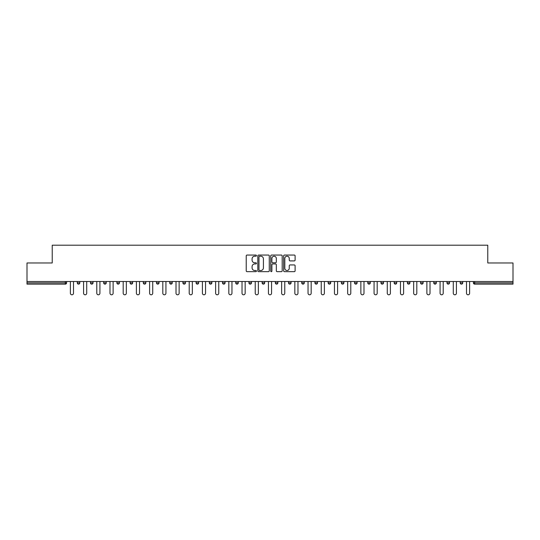 <?xml version="1.0" encoding="UTF-8"?>
<svg xmlns="http://www.w3.org/2000/svg" width="540" height="540" viewBox="0 0 540 540"><rect width="100%" height="100%" fill="white"/><g stroke="black" fill="none" stroke-linecap="round" stroke-linejoin="round"><path stroke-width="0.81" d="M256.459 255.629A0.581 0.581 0 0 0 255.879 255.049L247.05 255.049A0.83 0.83 0 0 0 246.22 255.879L246.22 270.83A0.83 0.83 0 0 0 247.05 271.661L255.879 271.661A0.581 0.581 0 0 0 256.459 271.08A0.581 0.581 0 0 0 255.879 270.5L254.732 270.5A2.659 2.659 0 0 1 252.079 267.84L252.079 266.598A2.659 2.659 0 0 1 254.732 263.939L255.879 263.939A0.581 0.581 0 0 0 256.459 263.358A0.581 0.581 0 0 0 255.879 262.778L254.732 262.778A2.659 2.659 0 0 1 252.079 260.118L252.079 258.869A2.659 2.659 0 0 1 254.732 256.21L255.879 256.21A0.581 0.581 0 0 0 256.459 255.629M294.28 260.908A0.83 0.83 0 0 0 295.11 260.078L295.11 255.879A0.83 0.83 0 0 0 294.28 255.049L284.479 255.049A0.83 0.83 0 0 0 283.649 255.879L283.649 270.83A0.83 0.83 0 0 0 284.479 271.661L294.28 271.661A0.83 0.83 0 0 0 295.11 270.83L295.11 265.768A0.83 0.83 0 0 0 294.28 264.938L290.081 264.938A0.83 0.83 0 0 0 289.251 265.768L289.251 268.279A2.221 2.221 0 0 1 287.03 270.5A2.221 2.221 0 0 1 284.81 268.279L284.81 258.431A2.221 2.221 0 0 1 287.03 256.21A2.221 2.221 0 0 1 289.251 258.431L289.251 260.078A0.83 0.83 0 0 0 290.081 260.908L294.28 260.908M27 281.509L27 262.973L52.225 262.973L52.225 245.201L487.775 245.201L487.775 262.973L513 262.973L513 281.509L27 281.509L27 282.865L65.34 282.865L65.34 281.509M269.271 255.879A0.83 0.83 0 0 0 268.441 255.049L258.64 255.049A0.83 0.83 0 0 0 257.81 255.879L257.81 270.83A0.83 0.83 0 0 0 258.64 271.661L268.441 271.661A0.83 0.83 0 0 0 269.271 270.83L269.271 255.879M271.559 255.049L281.36 255.049A0.83 0.83 0 0 1 282.191 255.879L282.191 270.83A0.83 0.83 0 0 1 281.36 271.661L277.168 271.661A0.83 0.83 0 0 1 276.332 270.83L276.332 264.769A0.83 0.83 0 0 0 275.501 263.939L272.72 263.939A0.83 0.83 0 0 0 271.89 264.769L271.89 271.08A0.581 0.581 0 0 1 271.31 271.661A0.581 0.581 0 0 1 270.729 271.08L270.729 255.879A0.83 0.83 0 0 1 271.559 255.049M66.609 281.509L66.609 282.865A1.269 1.269 0 0 1 65.34 284.135L27 284.135L27 282.865M513 281.509L513 284.135L474.66 284.135A1.269 1.269 0 0 1 473.391 282.865L473.391 281.509M77.274 282.865L79.812 282.865A1.269 1.269 0 0 1 78.543 284.135A1.269 1.269 0 0 0 79.812 282.865L79.812 281.509L79.812 282.865A1.269 1.269 0 0 1 78.543 284.135A1.269 1.269 0 0 1 77.274 282.865L77.274 281.509M65.34 284.135A1.269 1.269 0 0 0 66.609 282.865A1.269 1.269 0 0 1 65.34 284.135L65.34 282.865L66.609 282.865M90.477 281.509L90.477 282.865L90.477 281.509M93.022 281.509L93.022 282.865A1.269 1.269 0 0 1 91.746 284.135A1.269 1.269 0 0 1 90.477 282.865A1.269 1.269 0 0 0 91.746 284.135A1.269 1.269 0 0 0 93.022 282.865A1.269 1.269 0 0 1 91.746 284.135A1.269 1.269 0 0 1 90.477 282.865L93.022 282.865M106.225 281.509L106.225 282.865L103.687 282.865A1.269 1.269 0 0 0 104.956 284.135A1.269 1.269 0 0 1 103.687 282.865L103.687 281.509M116.89 281.509L116.89 282.865L116.89 281.509M119.428 281.509L119.428 282.865L119.428 281.509M130.093 282.865A1.269 1.269 0 0 0 131.362 284.135A1.269 1.269 0 0 0 132.631 282.865L132.631 281.509L132.631 282.865L130.093 282.865A1.269 1.269 0 0 0 131.362 284.135A1.269 1.269 0 0 1 130.093 282.865L130.093 281.509M145.834 281.509L145.834 282.865A1.269 1.269 0 0 1 144.565 284.135A1.269 1.269 0 0 1 143.296 282.865L143.296 281.509M159.037 281.509L159.037 282.865A1.269 1.269 0 0 1 157.768 284.135A1.269 1.269 0 0 1 156.499 282.865L156.499 281.509M172.24 281.509L172.24 282.865A1.269 1.269 0 0 1 170.971 284.135A1.269 1.269 0 0 1 169.702 282.865L169.702 281.509M185.443 281.509L185.443 282.865A1.269 1.269 0 0 1 184.174 284.135A1.269 1.269 0 0 1 182.905 282.865L182.905 281.509M196.108 281.509L196.108 282.865L196.108 281.509M198.646 281.509L198.646 282.865L198.646 281.509M211.856 281.509L211.856 282.865A1.269 1.269 0 0 1 210.58 284.135A1.269 1.269 0 0 1 209.311 282.865L209.311 281.509M222.521 281.509L222.521 282.865L222.521 281.509M225.059 281.509L225.059 282.865L225.059 281.509M238.262 281.509L238.262 282.865L235.724 282.865A1.269 1.269 0 0 0 236.993 284.135A1.269 1.269 0 0 1 235.724 282.865L235.724 281.509M250.196 284.135A1.269 1.269 0 0 0 251.465 282.865L251.465 281.509L251.465 282.865A1.269 1.269 0 0 1 250.196 284.135A1.269 1.269 0 0 1 248.927 282.865L248.927 281.509M264.668 281.509L264.668 282.865A1.269 1.269 0 0 1 263.399 284.135A1.269 1.269 0 0 1 262.13 282.865L262.13 281.509M275.332 281.509L275.332 282.865L275.332 281.509M277.871 281.509L277.871 282.865A1.269 1.269 0 0 1 276.601 284.135A1.269 1.269 0 0 1 275.332 282.865L277.871 282.865A1.269 1.269 0 0 1 276.601 284.135M291.074 281.509L291.074 282.865A1.269 1.269 0 0 1 289.805 284.135A1.269 1.269 0 0 1 288.536 282.865L288.536 281.509M301.738 282.865L304.276 282.865A1.269 1.269 0 0 1 303.007 284.135A1.269 1.269 0 0 0 304.276 282.865L304.276 281.509L304.276 282.865A1.269 1.269 0 0 1 303.007 284.135A1.269 1.269 0 0 1 301.738 282.865L301.738 281.509M317.48 281.509L317.48 282.865A1.269 1.269 0 0 1 316.211 284.135A1.269 1.269 0 0 1 314.942 282.865L314.942 281.509M328.144 281.509L328.144 282.865L328.144 281.509M330.689 281.509L330.689 282.865L330.689 281.509M341.354 281.509L341.354 282.865L341.354 281.509M343.892 281.509L343.892 282.865A1.269 1.269 0 0 1 342.623 284.135A1.269 1.269 0 0 1 341.354 282.865L343.892 282.865A1.269 1.269 0 0 1 342.623 284.135M354.557 281.509L354.557 282.865L354.557 281.509M357.095 281.509L357.095 282.865L357.095 281.509M367.76 281.509L367.76 282.865L367.76 281.509M370.298 281.509L370.298 282.865A1.269 1.269 0 0 1 369.029 284.135A1.269 1.269 0 0 1 367.76 282.865A1.269 1.269 0 0 0 369.029 284.135A1.269 1.269 0 0 0 370.298 282.865A1.269 1.269 0 0 1 369.029 284.135A1.269 1.269 0 0 1 367.76 282.865L370.298 282.865M383.501 281.509L383.501 282.865A1.269 1.269 0 0 1 382.232 284.135A1.269 1.269 0 0 1 380.963 282.865L380.963 281.509M396.704 281.509L396.704 282.865L394.166 282.865A1.269 1.269 0 0 0 395.435 284.135A1.269 1.269 0 0 1 394.166 282.865L394.166 281.509M409.907 281.509L409.907 282.865A1.269 1.269 0 0 1 408.638 284.135A1.269 1.269 0 0 1 407.369 282.865L407.369 281.509M420.572 281.509L420.572 282.865L420.572 281.509M423.11 281.509L423.11 282.865A1.269 1.269 0 0 1 421.841 284.135A1.269 1.269 0 0 1 420.572 282.865A1.269 1.269 0 0 0 421.841 284.135A1.269 1.269 0 0 1 420.572 282.865L423.11 282.865A1.269 1.269 0 0 1 421.841 284.135M436.313 281.509L436.313 282.865A1.269 1.269 0 0 1 435.044 284.135A1.269 1.269 0 0 1 433.775 282.865L433.775 281.509M449.523 281.509L449.523 282.865L446.978 282.865A1.269 1.269 0 0 0 448.254 284.135A1.269 1.269 0 0 1 446.978 282.865L446.978 281.509M462.726 281.509L462.726 282.865A1.269 1.269 0 0 1 461.457 284.135A1.269 1.269 0 0 1 460.188 282.865L460.188 281.509M106.225 282.865A1.269 1.269 0 0 1 104.956 284.135A1.269 1.269 0 0 0 106.225 282.865A1.269 1.269 0 0 1 104.956 284.135A1.269 1.269 0 0 1 103.687 282.865M118.159 284.135A1.269 1.269 0 0 1 116.89 282.865A1.269 1.269 0 0 0 118.159 284.135A1.269 1.269 0 0 0 119.428 282.865A1.269 1.269 0 0 1 118.159 284.135A1.269 1.269 0 0 1 116.89 282.865L119.428 282.865A1.269 1.269 0 0 1 118.159 284.135M197.377 284.135A1.269 1.269 0 0 1 196.108 282.865L198.646 282.865A1.269 1.269 0 0 1 197.377 284.135A1.269 1.269 0 0 0 198.646 282.865M223.79 284.135A1.269 1.269 0 0 1 222.521 282.865L225.059 282.865A1.269 1.269 0 0 1 223.79 284.135A1.269 1.269 0 0 0 225.059 282.865M236.993 284.135A1.269 1.269 0 0 0 238.262 282.865A1.269 1.269 0 0 1 236.993 284.135A1.269 1.269 0 0 1 235.724 282.865M329.42 284.135A1.269 1.269 0 0 1 328.144 282.865L330.689 282.865A1.269 1.269 0 0 1 329.42 284.135A1.269 1.269 0 0 0 330.689 282.865A1.269 1.269 0 0 1 329.42 284.135M355.826 284.135A1.269 1.269 0 0 1 354.557 282.865A1.269 1.269 0 0 0 355.826 284.135A1.269 1.269 0 0 0 357.095 282.865A1.269 1.269 0 0 1 355.826 284.135A1.269 1.269 0 0 1 354.557 282.865L357.095 282.865M395.435 284.135A1.269 1.269 0 0 0 396.704 282.865A1.269 1.269 0 0 1 395.435 284.135A1.269 1.269 0 0 1 394.166 282.865M448.254 284.135A1.269 1.269 0 0 0 449.523 282.865A1.269 1.269 0 0 1 448.254 284.135A1.269 1.269 0 0 1 446.978 282.865M474.66 281.509L474.66 284.135A1.269 1.269 0 0 1 473.391 282.865L513 282.865M259.551 256.21A0.581 0.581 0 0 0 258.971 256.79L258.971 269.919A0.581 0.581 0 0 0 259.551 270.5L260.759 270.5A2.659 2.659 0 0 0 263.419 267.84L263.419 258.869A2.659 2.659 0 0 0 260.759 256.21L259.551 256.21M276.332 258.478A2.221 2.221 0 0 0 274.111 256.25A2.221 2.221 0 0 0 271.89 258.478L271.89 261.941A0.83 0.83 0 0 0 272.72 262.778L275.501 262.778A0.83 0.83 0 0 0 276.332 261.941L276.332 258.478M70.376 281.509L70.376 293.234A1.566 1.566 0 0 0 71.942 294.8A1.566 1.566 0 0 0 73.508 293.234L73.508 281.509M83.579 281.509L83.579 293.234A1.566 1.566 0 0 0 85.145 294.8A1.566 1.566 0 0 0 86.711 293.234L86.711 281.509M96.788 281.509L96.788 293.234A1.566 1.566 0 0 0 98.354 294.8A1.566 1.566 0 0 0 99.92 293.234L99.92 281.509M109.991 281.509L109.991 293.234A1.566 1.566 0 0 0 111.557 294.8A1.566 1.566 0 0 0 113.123 293.234L113.123 281.509M123.194 281.509L123.194 293.234A1.566 1.566 0 0 0 124.76 294.8A1.566 1.566 0 0 0 126.326 293.234L126.326 281.509M136.397 281.509L136.397 293.234A1.566 1.566 0 0 0 137.963 294.8A1.566 1.566 0 0 0 139.529 293.234L139.529 281.509M149.6 281.509L149.6 293.234A1.566 1.566 0 0 0 151.166 294.8A1.566 1.566 0 0 0 152.732 293.234L152.732 281.509M162.803 281.509L162.803 293.234A1.566 1.566 0 0 0 164.369 294.8A1.566 1.566 0 0 0 165.935 293.234L165.935 281.509M176.006 281.509L176.006 293.234A1.566 1.566 0 0 0 177.572 294.8A1.566 1.566 0 0 0 179.138 293.234L179.138 281.509M189.209 281.509L189.209 293.234A1.566 1.566 0 0 0 190.775 294.8A1.566 1.566 0 0 0 192.341 293.234L192.341 281.509M202.412 281.509L202.412 293.234A1.566 1.566 0 0 0 203.978 294.8A1.566 1.566 0 0 0 205.544 293.234L205.544 281.509M215.622 281.509L215.622 293.234A1.566 1.566 0 0 0 217.188 294.8A1.566 1.566 0 0 0 218.754 293.234L218.754 281.509M228.825 281.509L228.825 293.234A1.566 1.566 0 0 0 230.391 294.8A1.566 1.566 0 0 0 231.957 293.234L231.957 281.509M242.028 281.509L242.028 293.234A1.566 1.566 0 0 0 243.594 294.8A1.566 1.566 0 0 0 245.16 293.234L245.16 281.509M255.231 281.509L255.231 293.234A1.566 1.566 0 0 0 256.797 294.8A1.566 1.566 0 0 0 258.363 293.234L258.363 281.509M268.434 281.509L268.434 293.234A1.566 1.566 0 0 0 270 294.8A1.566 1.566 0 0 0 271.566 293.234L271.566 281.509M281.637 281.509L281.637 293.234A1.566 1.566 0 0 0 283.203 294.8A1.566 1.566 0 0 0 284.769 293.234L284.769 281.509M294.84 281.509L294.84 293.234A1.566 1.566 0 0 0 296.406 294.8A1.566 1.566 0 0 0 297.972 293.234L297.972 281.509M308.043 281.509L308.043 293.234A1.566 1.566 0 0 0 309.609 294.8A1.566 1.566 0 0 0 311.175 293.234L311.175 281.509M321.246 281.509L321.246 293.234A1.566 1.566 0 0 0 322.812 294.8A1.566 1.566 0 0 0 324.378 293.234L324.378 281.509M334.456 281.509L334.456 293.234A1.566 1.566 0 0 0 336.022 294.8A1.566 1.566 0 0 0 337.588 293.234L337.588 281.509M347.659 281.509L347.659 293.234A1.566 1.566 0 0 0 349.225 294.8A1.566 1.566 0 0 0 350.791 293.234L350.791 281.509M360.862 281.509L360.862 293.234A1.566 1.566 0 0 0 362.428 294.8A1.566 1.566 0 0 0 363.994 293.234L363.994 281.509M374.065 281.509L374.065 293.234A1.566 1.566 0 0 0 375.631 294.8A1.566 1.566 0 0 0 377.197 293.234L377.197 281.509M387.268 281.509L387.268 293.234A1.566 1.566 0 0 0 388.834 294.8A1.566 1.566 0 0 0 390.4 293.234L390.4 281.509M400.471 281.509L400.471 293.234A1.566 1.566 0 0 0 402.037 294.8A1.566 1.566 0 0 0 403.603 293.234L403.603 281.509M413.674 281.509L413.674 293.234A1.566 1.566 0 0 0 415.24 294.8A1.566 1.566 0 0 0 416.806 293.234L416.806 281.509M426.877 281.509L426.877 293.234A1.566 1.566 0 0 0 428.443 294.8A1.566 1.566 0 0 0 430.009 293.234L430.009 281.509M440.08 281.509L440.08 293.234A1.566 1.566 0 0 0 441.646 294.8A1.566 1.566 0 0 0 443.212 293.234L443.212 281.509M453.29 281.509L453.29 293.234A1.566 1.566 0 0 0 454.856 294.8A1.566 1.566 0 0 0 456.421 293.234L456.421 281.509M466.493 281.509L466.493 293.234A1.566 1.566 0 0 0 468.058 294.8A1.566 1.566 0 0 0 469.625 293.234L469.625 281.509M131.362 284.135A1.269 1.269 0 0 0 132.631 282.865M144.565 284.135A1.269 1.269 0 0 0 145.834 282.865L143.296 282.865M157.768 284.135A1.269 1.269 0 0 0 159.037 282.865L156.499 282.865M170.971 284.135A1.269 1.269 0 0 0 172.24 282.865L169.702 282.865M184.174 284.135A1.269 1.269 0 0 0 185.443 282.865L182.905 282.865M210.58 284.135A1.269 1.269 0 0 0 211.856 282.865L209.311 282.865M251.465 282.865L248.927 282.865M263.399 284.135A1.269 1.269 0 0 0 264.668 282.865L262.13 282.865M289.805 284.135A1.269 1.269 0 0 0 291.074 282.865L288.536 282.865M316.211 284.135A1.269 1.269 0 0 0 317.48 282.865L314.942 282.865M382.232 284.135A1.269 1.269 0 0 0 383.501 282.865L380.963 282.865M408.638 284.135A1.269 1.269 0 0 0 409.907 282.865L407.369 282.865M435.044 284.135A1.269 1.269 0 0 0 436.313 282.865L433.775 282.865M461.457 284.135A1.269 1.269 0 0 0 462.726 282.865L460.188 282.865M474.66 284.135A1.269 1.269 0 0 1 473.391 282.865"/></g></svg>
